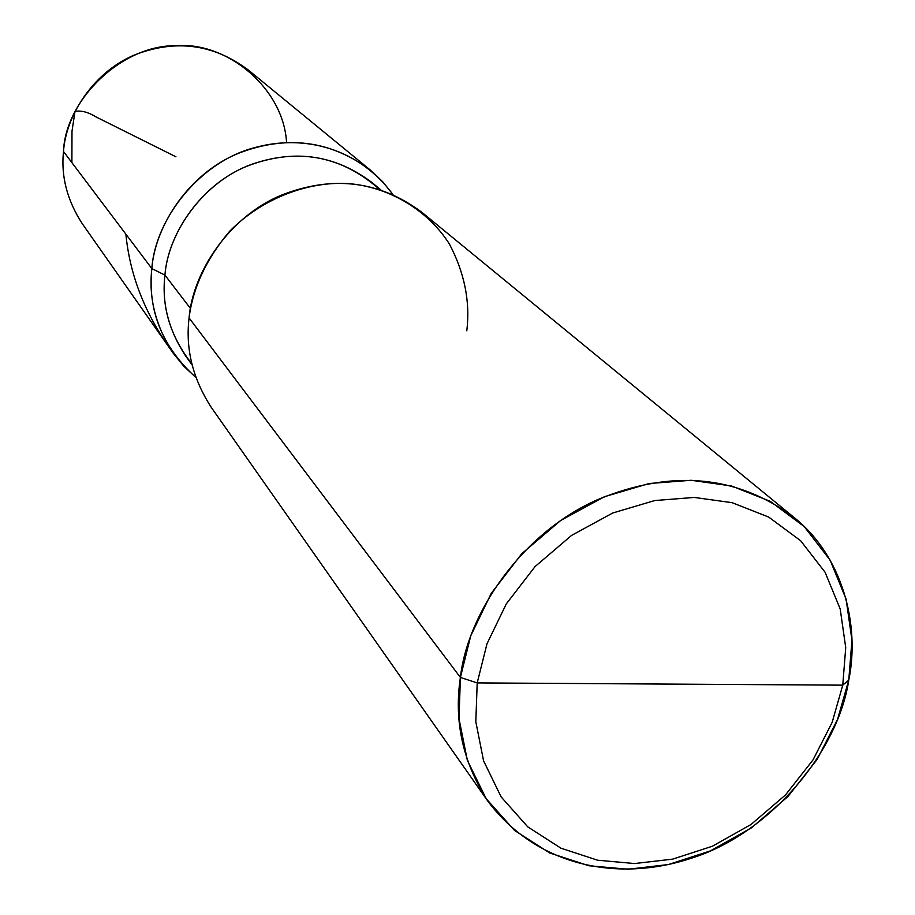 <?xml version="1.0" encoding="UTF-8"?>
<svg xmlns="http://www.w3.org/2000/svg" width="915" height="915" viewBox="0 0 915 915"><rect width="100%" height="100%" fill="white"/><g stroke="black" fill="none" stroke-linecap="round" stroke-linejoin="round"><path stroke-width="1.37" d="M173.29 353.304L183.778 366.206L195.89 377.483C162.218 346.819 147.532 310.517 151.844 268.587L63.501 151.501C65.96 114.432 94.622 70.981 135.5 54.58C176.206 39.07 213.778 44.195 248.251 69.963L370.529 170.224C330.452 140.304 286.292 134.722 238.049 153.468C189.577 173.312 155.173 224.93 151.844 268.587L63.501 151.501C60.87 176.366 67.172 200.499 82.407 223.9L173.29 353.304C155.619 326.106 148.47 297.867 151.844 268.587L164.929 275.106C168.097 232.136 203.702 181.433 251.797 164.277C299.422 147.853 342.061 156.271 379.702 189.531M286.567 142.568C283.536 87.771 226.463 41.507 176.435 45.75C122.164 44.492 65.205 99.872 63.501 151.501M380.834 189.897L372.313 182.794C334.444 154.12 292.651 148.585 246.924 166.21C200.934 184.83 168.12 233.737 164.929 275.106L190.434 308.424L164.929 275.106L151.844 268.587C147.532 310.517 162.218 346.819 195.89 377.483C162.218 346.819 147.532 310.517 151.844 268.587C155.035 219.554 199.173 162.149 254.301 147.727C305.164 133.533 359.435 149.088 392.958 194.552C359.435 149.088 305.164 133.533 254.301 147.727C199.173 162.149 155.035 219.554 151.844 268.587C155.035 219.554 199.173 162.149 254.301 147.727C305.164 133.533 359.435 149.088 392.958 194.552L382.584 181.593L370.529 170.224M466.799 330.807C470.333 301.641 464.5 272.647 449.299 243.836C426.23 207.728 385.764 186.214 347.391 183.526C308.961 181.376 262.559 197.663 229.471 231.472C206.333 258.945 192.871 287.756 189.073 317.917L460.394 677.443L459.01 718.755L467.348 760.319L486.128 798.646L514.436 830.351L549.766 852.997L588.768 865.739L628.102 869.239L668.396 864.538L710.543 850.836L751.524 827.789L787.998 796.485L817.198 759.358L837.511 719.522L848.777 680.062C838.243 750.952 770.705 833.531 691.054 858.327C617.991 882.449 537.105 866.551 488.015 801.391C462.956 762.63 453.749 721.317 460.394 677.443L477.195 682.91L475.823 721.752L483.578 760.857L501.157 796.942L527.715 826.817L560.918 848.182L597.609 860.214L634.655 863.543L672.639 859.139L712.396 846.226L751.043 824.484L785.47 794.963L813 759.93L832.158 722.347L842.761 685.152L845.723 647.603L840.199 608.967L825.078 572.241L800.625 540.708L768.657 517.055L732.126 502.678L694.279 497.44L654.717 500.551L612.73 513.006L571.612 535.378L535.081 566.557L506.304 603.877L486.997 643.794L477.195 682.91L486.997 643.794L506.304 603.877L535.081 566.557L571.612 535.378L612.73 513.006L654.717 500.551L694.279 497.44L732.126 502.678L768.657 517.055L800.625 540.708L825.078 572.241L840.199 608.967L845.723 647.603L842.761 685.152L848.777 680.062L851.945 640.214L846.123 599.165L830.111 560.117L804.182 526.548L770.247 501.329L731.428 485.945L691.191 480.284L649.112 483.52L604.438 496.708L560.689 520.475L521.836 553.632L491.241 593.343L470.745 635.822L460.394 677.443L477.195 682.91L842.761 685.152L832.158 722.347L813 759.93L785.47 794.963L751.043 824.484L712.396 846.226L672.639 859.139L634.655 863.543L597.609 860.214L560.918 848.182L527.715 826.817L501.157 796.942L483.578 760.857L475.823 721.752L477.195 682.91L842.761 685.152L848.777 680.062C860.134 625.037 842.795 556.206 793.968 517.387C736.747 474.896 671.152 469.052 597.209 499.842C522.865 532.427 467.725 612.215 460.394 677.443L189.073 317.917C192.802 271.561 229.665 216.512 281.305 195.192C332.705 175.04 379.576 180.77 421.929 212.36L793.968 517.387M192.15 365.039L185.688 356.015C168.577 330.121 161.658 303.151 164.929 275.106C161.292 306.8 170.281 336.4 191.864 363.884M189.073 317.917C185.356 349.038 192.836 378.959 211.491 407.69L488.015 801.391M125.881 234.183C129.839 274.992 144.879 313.582 171.014 349.942M175.943 156.797L96.281 117.063C88.24 112.122 81.149 110.246 75.007 111.413L71.988 131.245L71.896 162.641"/></g></svg>
